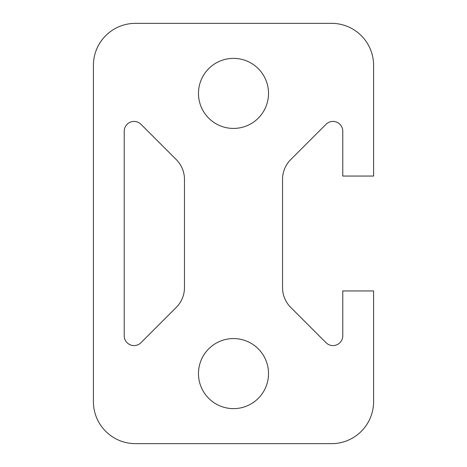 <?xml version="1.0" encoding="UTF-8"?>
<svg xmlns="http://www.w3.org/2000/svg" width="467" height="467" viewBox="0 0 467 467"><rect width="100%" height="100%" fill="white"/><g stroke="black" fill="none" stroke-linecap="round" stroke-linejoin="round"><path stroke-width="0.35" stroke-dasharray="2.33 1.75" d="M268.525 93.4A35.025 35.025 0 0 0 233.5 58.375A35.025 35.025 0 0 0 198.475 93.4A35.025 35.025 0 0 0 233.5 128.425A35.025 35.025 0 0 0 268.525 93.4M268.525 373.6A35.025 35.025 0 0 0 233.5 338.575A35.025 35.025 0 0 0 198.475 373.6A35.025 35.025 0 0 0 233.5 408.625A35.025 35.025 0 0 0 268.525 373.6M326.036 124.292A9.807 9.807 0 0 1 342.778 131.227L342.778 176.059L373.6 176.059L373.6 65.38A42.03 42.03 0 0 0 331.57 23.35L135.43 23.35A42.03 42.03 0 0 0 93.4 65.38L93.4 401.62A42.03 42.03 0 0 0 135.43 443.65L331.57 443.65A42.03 42.03 0 0 0 373.6 401.62L373.6 290.941L342.778 290.941L342.778 335.773A9.807 9.807 0 0 1 326.036 342.708L290.743 307.414A28.02 28.02 0 0 1 282.535 287.602L282.535 179.398A28.02 28.02 0 0 1 290.743 159.586L326.036 124.292M140.964 124.292A9.807 9.807 0 0 0 124.222 131.227L124.222 335.773A9.807 9.807 0 0 0 140.964 342.708L176.257 307.414A28.02 28.02 0 0 0 184.465 287.602L184.465 179.398A28.02 28.02 0 0 0 176.257 159.586L140.964 124.292"/><path stroke-width="0.7" d="M268.525 93.4A35.025 35.025 0 0 0 233.5 58.375A35.025 35.025 0 0 0 198.475 93.4A35.025 35.025 0 0 0 233.5 128.425A35.025 35.025 0 0 0 268.525 93.4M268.525 373.6A35.025 35.025 0 0 0 233.5 338.575A35.025 35.025 0 0 0 198.475 373.6A35.025 35.025 0 0 0 233.5 408.625A35.025 35.025 0 0 0 268.525 373.6M326.036 124.292A9.807 9.807 0 0 1 342.778 131.227L342.778 176.059L373.6 176.059L373.6 65.38A42.03 42.03 0 0 0 331.57 23.35L135.43 23.35A42.03 42.03 0 0 0 93.4 65.38L93.4 401.62A42.03 42.03 0 0 0 135.43 443.65L331.57 443.65A42.03 42.03 0 0 0 373.6 401.62L373.6 290.941L342.778 290.941L342.778 335.773A9.807 9.807 0 0 1 326.036 342.708L290.743 307.414A28.02 28.02 0 0 1 282.535 287.602L282.535 179.398A28.02 28.02 0 0 1 290.743 159.586L326.036 124.292M124.222 131.227L124.222 335.773A9.807 9.807 0 0 0 140.964 342.708L176.257 307.414A28.02 28.02 0 0 0 184.465 287.602L184.465 179.398A28.02 28.02 0 0 0 176.257 159.586L140.964 124.292A9.807 9.807 0 0 0 124.222 131.227"/></g></svg>
